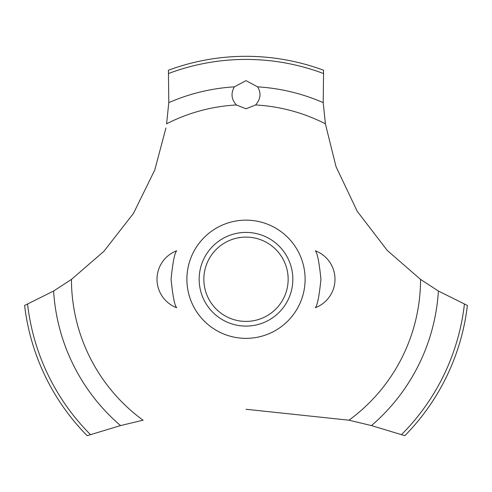 <?xml version="1.0" encoding="UTF-8"?>
<svg xmlns="http://www.w3.org/2000/svg" width="492" height="492" viewBox="0 0 492 492"><rect width="100%" height="100%" fill="white"/><g stroke="black" fill="none" stroke-linecap="round" stroke-linejoin="round"><path stroke-width="0.74" d="M171.062 279.253C172.772 296.129 174.642 305.618 176.683 307.728C174.642 305.618 172.772 296.129 171.062 279.253C172.772 296.129 174.642 305.618 176.683 307.728C174.642 305.618 172.772 296.129 171.062 279.253C172.772 262.384 174.642 252.888 176.683 250.779C174.642 252.888 172.772 262.384 171.062 279.253M320.938 279.253C319.228 296.129 317.358 305.618 315.317 307.728C317.358 305.618 319.228 296.129 320.938 279.253C319.228 262.384 317.358 252.888 315.317 250.779C317.358 252.888 319.228 262.384 320.938 279.253C319.228 262.384 317.358 252.888 315.317 250.779C317.358 252.888 319.228 262.384 320.938 279.253M71.549 279.351L53.61 291.024L24.6 305.464A222.944 222.944 0 0 0 87.152 435.691L120.534 425.586L143.16 420.174M305.108 279.253A59.108 59.108 0 0 1 246 338.361A59.108 59.108 0 0 1 186.892 279.253A59.108 59.108 0 0 1 246 220.145A59.108 59.108 0 0 1 305.108 279.253A59.108 59.108 0 0 0 216.449 228.067A59.108 59.108 0 0 0 216.449 330.439A59.108 59.108 0 0 0 305.108 279.253M165.933 128L154.783 169.955L133.486 213.374L103.923 251.289L71.451 279.425A174.549 174.549 0 0 0 143.031 420.199M246 409.276L348.969 420.199A174.549 174.549 0 0 0 420.549 279.425L387.247 250.428L357.204 211.259L336.03 166.659L325.452 124.132M325.403 123.806A174.549 174.549 0 0 0 255.606 104.968L246 108.769L236.394 104.968A174.549 174.549 0 0 0 166.597 123.806M236.492 105.06C231.394 99.464 230.68 93.394 234.352 86.856L246 80.663L257.642 86.856C261.375 93.154 260.662 99.224 255.508 105.06M325.421 123.929L323.207 102.637L323.576 70.239A222.944 222.944 0 0 0 168.424 70.239L168.793 102.637L166.579 123.929M348.84 420.174L371.466 425.586L404.848 435.691A222.944 222.944 0 0 0 467.4 305.464L438.39 291.024L420.451 279.351M199.162 279.253A46.838 46.838 0 0 1 246 232.415A46.838 46.838 0 0 1 292.838 279.253A46.838 46.838 0 0 1 246 326.091A46.838 46.838 0 0 1 199.162 279.253M203.848 279.253A42.152 42.152 0 0 0 246 321.405A42.152 42.152 0 0 0 288.152 279.253A42.152 42.152 0 0 0 246 237.101A42.152 42.152 0 0 0 203.848 279.253M257.648 86.856A192.753 192.753 0 0 1 323.207 102.637M168.664 73.474A219.832 219.832 0 0 1 323.336 73.474M168.793 102.637A192.753 192.753 0 0 1 234.352 86.856M464.411 304.204A219.832 219.832 0 0 1 401.558 434.577M438.39 291.024A192.753 192.753 0 0 1 371.466 425.586M120.534 425.586A192.753 192.753 0 0 1 53.61 291.024M90.442 434.577A219.832 219.832 0 0 1 27.589 304.204M176.683 250.779A30.442 30.442 0 0 0 176.683 307.728M315.317 307.728A30.442 30.442 0 0 0 315.317 250.779"/></g></svg>

